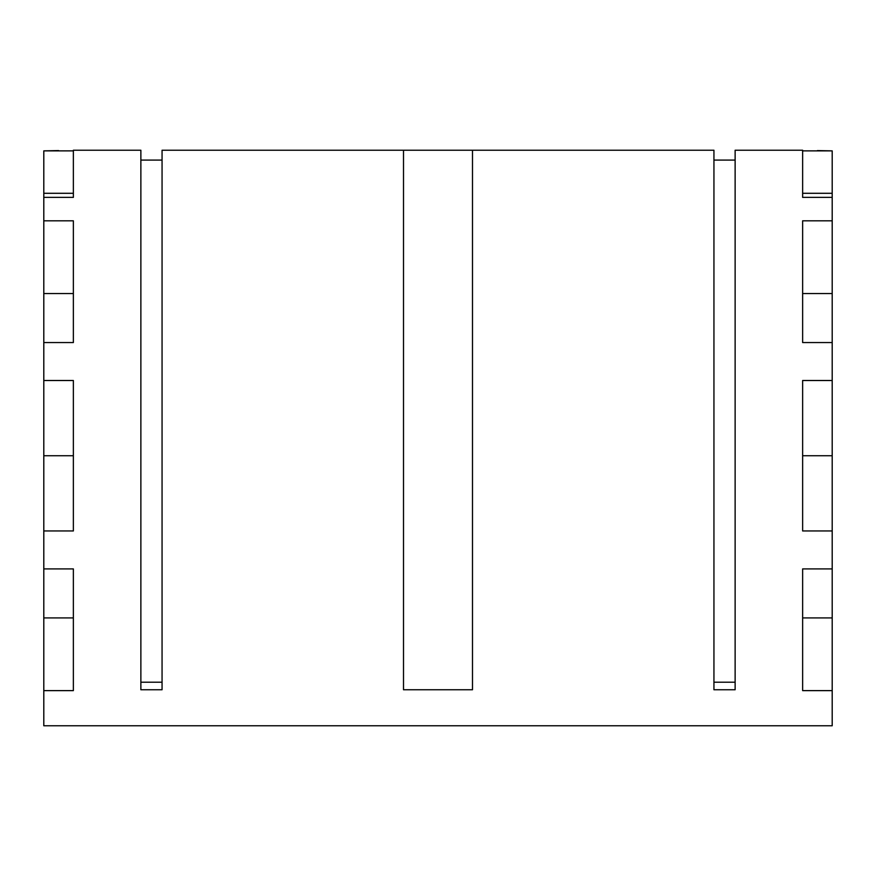 <?xml version="1.0" encoding="UTF-8"?>
<svg xmlns="http://www.w3.org/2000/svg" width="876" height="876" viewBox="0 0 876 876"><rect width="100%" height="100%" fill="white"/><g stroke="black" fill="none" stroke-linecap="round" stroke-linejoin="round"><path stroke-width="1.31" d="M73.365 150.223L140.872 150.223L140.872 689.751L162.06 689.751L162.06 150.223L403.507 150.223L403.507 455.728L403.507 150.223L472.493 150.223L472.493 455.728L472.493 150.223L713.94 150.223L713.94 689.751L735.128 689.751L735.128 150.223L802.635 150.223M713.94 682.207L735.128 682.207M140.872 682.207L162.06 682.207M58.582 150.584C77.657 150.19 77.657 150.19 58.582 150.584L43.8 150.869L73.365 150.869L73.365 197.363L43.8 197.363L43.8 220.818L73.365 220.818L73.365 342.549L43.8 342.549L43.8 380.502L73.365 380.502L73.365 530.955L43.8 530.955L43.8 568.907L73.365 568.907L73.365 690.627L43.8 690.627L43.8 725.777L832.2 725.777L832.2 690.627L802.635 690.627L802.635 568.907L832.2 568.907L832.2 530.955L802.635 530.955L802.635 380.502L832.2 380.502L832.2 342.549L802.635 342.549L802.635 220.818L832.2 220.818L832.2 197.363L802.635 197.363L802.635 150.869L832.2 150.869L817.418 150.584C798.343 150.19 798.343 150.19 817.418 150.584M472.493 689.751L472.493 455.728L472.493 689.751L403.507 689.751L403.507 455.728L403.507 689.751L472.493 689.751M832.2 150.869L832.2 197.363M832.2 220.818L832.2 342.549M832.2 380.502L832.2 530.955M832.2 568.907L832.2 690.627M43.8 725.777L832.2 725.777M43.8 568.907L43.8 690.627M43.8 380.502L43.8 530.955M43.8 220.818L43.8 342.549M43.8 150.869L43.8 197.363M73.365 617.919L43.8 617.919M73.365 455.728L43.8 455.728M73.365 293.537L43.8 293.537M73.365 193.289L43.8 193.289M802.635 617.919L832.2 617.919M802.635 455.728L832.2 455.728M802.635 293.537L832.2 293.537M802.635 193.289L832.2 193.289M735.128 160.078L713.94 160.078M162.06 160.078L140.872 160.078"/></g></svg>
